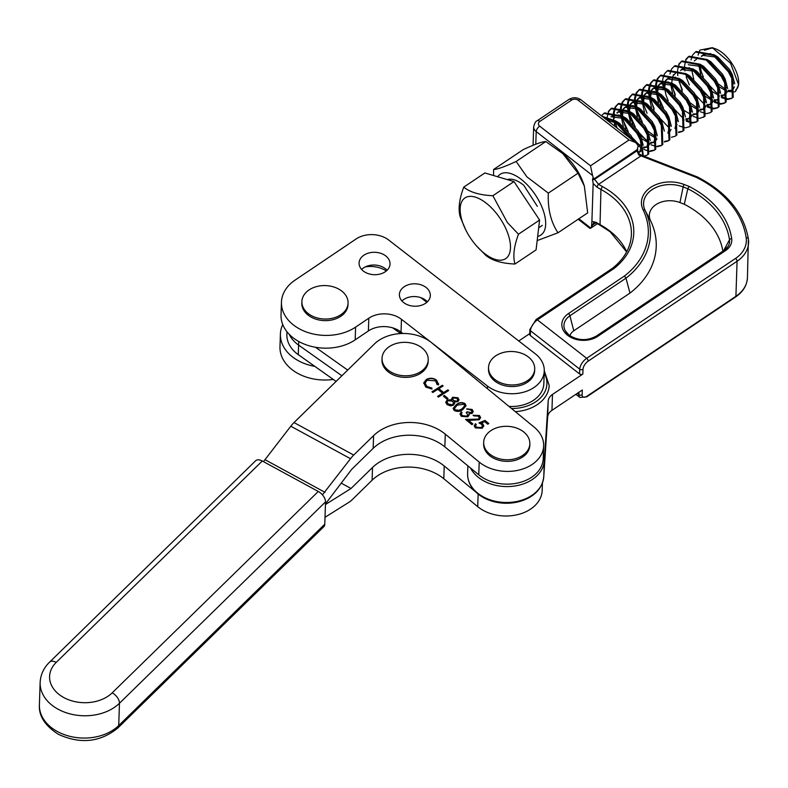 <?xml version="1.0" encoding="UTF-8"?>
<svg xmlns="http://www.w3.org/2000/svg" width="788" height="788" viewBox="0 0 788 788"><rect width="100%" height="100%" fill="white"/><g stroke="black" fill="none" stroke-linecap="round" stroke-linejoin="round"><path stroke-width="1.18" d="M387.066 270.284A15.474 11.209 1.9 0 0 363.455 267.95A15.474 11.209 1.9 0 0 361.623 269.447M363.879 255.214A15.474 11.209 1.9 0 0 359.082 262.985A15.474 11.209 1.9 0 0 368.291 273.643A15.474 11.209 1.9 0 0 385.233 271.781A15.474 11.209 1.9 0 0 390.021 264.01A15.474 11.209 1.9 0 0 380.821 253.342A15.474 11.209 1.9 0 0 363.879 255.214M427.372 301.814A15.474 11.209 1.9 0 0 403.761 299.479A15.474 11.209 1.9 0 0 401.929 300.967M404.185 286.733A15.474 11.209 1.9 0 0 399.388 294.505A15.474 11.209 1.9 0 0 408.598 305.163A15.474 11.209 1.9 0 0 425.53 303.301A15.474 11.209 1.9 0 0 430.327 295.53A15.474 11.209 1.9 0 0 421.127 284.862A15.474 11.209 1.9 0 0 404.185 286.733M487.486 386.061A33.037 23.916 1.9 0 0 523.252 392.286A33.037 23.916 1.9 0 0 544.262 370.912A33.037 23.916 1.9 0 0 535.308 353.812L388.74 240.064A23.098 16.725 1.9 0 0 356.087 238.981L295.057 280.134A43.892 31.776 1.9 0 0 281.454 302.168A43.892 31.776 1.9 0 0 307.556 332.408A43.892 31.776 1.9 0 0 355.595 327.119L368.804 318.214A23.098 16.725 -178.1 0 1 401.456 319.298L487.486 386.061L487.408 388.651M508.979 406.411A33.037 23.916 1.9 0 0 543.838 383.648L544.262 370.912M281.454 302.168L281.03 314.914A43.892 31.776 1.9 0 0 307.133 345.154A43.892 31.776 1.9 0 0 355.171 339.864L368.38 330.95A23.098 16.725 -178.1 0 1 401.033 332.043L402.895 333.482M401.407 332.329A15.474 11.209 1.9 0 0 400.865 332.822M282.744 324.538A43.892 31.776 1.9 0 0 280.4 334.023L279.976 346.769A43.892 31.776 1.9 0 0 333.255 379.422M399.526 330.97A15.474 11.209 1.9 0 0 401.545 333.521M426.84 302.306L420.851 297.657M386.337 270.954A23.098 16.725 1.9 0 0 365.327 266.886M280.4 334.023A43.892 31.776 1.9 0 0 314.845 366.381M718.085 83.745L726.516 89.94M728.102 90.443L731.796 90.216M731.234 90.659L732.988 89.408L734.406 86.897M734.721 83.853L732.249 74.476L729.58 69.492L717.769 56.933L714.549 55.032M710.904 76.269L714.726 81.972M719.326 86.857L726.447 91.103M728.279 91.408L731.816 90.196L733.372 82.701M699.99 65.621L701.251 71.609L703.369 77.007M721.069 95.161L724.753 94.944M721.237 96.136L725.364 94.599L727.363 91.625M727.679 88.581L725.206 79.204L722.537 74.22L710.737 61.661L707.506 59.76M712.293 91.575L719.405 95.821M724.202 95.378L726.339 87.419M704.009 93.181L712.441 99.386M714.026 99.889L717.71 99.662M720.646 93.299L718.173 83.922L715.494 78.938L703.694 66.379L700.463 64.478M705.25 96.303L712.362 100.549M714.194 100.854L717.74 99.633L719.296 92.147M706.984 104.607L710.668 104.38M707.161 105.572L711.288 104.046L713.278 101.071M713.603 98.027L711.131 88.65L708.451 83.656L696.651 71.107L693.43 69.206M710.116 104.824L712.254 96.865M689.924 102.627L698.355 108.833M699.941 109.325L703.635 109.108M700.118 110.3L704.245 108.764L706.245 105.789M706.56 102.745L704.088 93.368L701.418 88.384L689.608 75.825L686.387 73.924M691.165 105.75L698.286 109.985M703.083 109.552L705.211 101.593M671.829 84.513L675.208 95.9M692.908 114.053L696.592 113.827M697.213 113.482L699.202 110.517M699.517 107.473L697.045 98.096L694.376 93.102L682.575 80.543L679.345 78.652M675.7 99.879L679.522 105.582M684.132 110.468L691.243 114.713M693.076 115.018L696.612 113.807L698.178 106.311M664.786 89.231L666.047 95.22L668.175 100.618M685.865 118.771L689.549 118.555M686.033 119.746L690.17 118.21L692.159 115.235M692.485 112.192L690.012 102.814L687.333 97.83L675.533 85.271L672.302 83.37M668.667 104.607L672.489 110.31M688.998 118.998L691.135 111.039M685.442 116.91L682.969 107.542L680.29 102.548L668.49 89.99L665.269 88.098M661.625 109.325L665.446 115.028M650.701 98.677L654.089 110.064M678.399 121.638L675.927 112.26L673.257 107.276L661.447 94.718L658.226 92.817M674.922 128.444L677.05 120.485M670.017 125.203L667.879 133.162L669.623 131.911L671.041 129.409M671.356 126.356L668.884 116.979L666.215 111.995L654.414 99.436L651.183 97.535M647.539 118.771L651.361 124.474M636.625 108.123L637.886 114.112L640.014 119.51M647.687 130.966L656.118 137.171M664.323 131.084L661.851 121.707L659.172 116.722L647.372 104.164L644.141 102.263M640.496 123.499L644.328 129.202M648.928 134.088L656.04 138.324M629.582 112.842L630.843 118.83L632.971 124.238M640.644 135.694L649.076 141.889M650.661 142.392L654.345 142.165M650.829 143.357L654.966 141.82L656.956 138.846M657.281 135.802L654.808 126.425L652.129 121.441L640.329 108.882L637.108 106.981M633.463 128.217L637.285 133.921M641.885 138.806L648.997 143.052M653.794 142.608L655.931 134.649M625.918 128.927L622.54 117.57M633.601 140.412L642.033 146.617M643.619 147.11L647.312 146.893M643.796 148.085L647.923 146.548L649.923 143.574M650.238 140.53L647.766 131.153L645.096 126.169L633.286 113.61L630.065 111.709M626.421 132.945L629.563 137.752M638.063 145.947L641.964 147.77M646.751 147.326L648.888 139.368M638.083 152.025L640.27 151.611M638.349 152.655L641.462 150.803L642.88 148.292M643.195 145.248L640.723 135.871L638.053 130.887L626.253 118.328L623.022 116.427M639.718 152.054L641.856 144.096M633.936 141.17L631.011 135.605L619.21 123.056L615.98 121.155M710.599 53.614L703.595 54.53L701.724 56.391M715.583 57.051L702.423 55.318L701.34 56.224M698.72 64.99L700.768 74.407M695.38 60.036L694.297 60.952M691.687 69.718L693.736 79.125M701.507 66.497L688.348 64.764M689.48 67.778L682.477 68.704L680.605 70.565M678.862 79.785L682.241 91.142M694.464 71.215L681.305 69.482M675.434 73.422L673.563 75.284M673.11 76.042L672.686 76.919M672.381 77.726L671.731 82.967M674.262 74.21L673.179 75.116M670.558 83.883L672.607 93.289M675.395 77.224L668.391 78.15L666.53 80.012M666.067 80.76L665.643 81.637M665.348 82.454L664.688 87.685M680.379 80.662L667.219 78.928L666.136 79.844M665.545 80.524L664.826 81.676M664.481 82.425L663.535 86.916M668.352 81.942L661.349 82.868L659.487 84.73M659.024 85.478L658.61 86.365M658.305 87.172L657.645 92.413M657.744 93.959L659.004 99.938L661.112 105.306M673.346 85.39L660.186 83.656L659.093 84.562M658.512 85.252L657.783 86.404M657.438 87.143L656.493 91.644M656.483 93.329L658.532 102.736M661.319 86.67L654.316 87.596L652.444 89.458M651.981 90.206L651.568 91.083M651.262 91.9L650.602 97.131M666.303 90.108L653.144 88.374L652.06 89.29M651.469 89.97L650.74 91.122M650.395 91.871L649.45 96.363M649.44 98.057L651.489 107.463M654.276 91.388L647.273 92.314L645.402 94.176M644.948 94.924L644.525 95.801M644.22 96.619L643.569 101.849M659.26 94.836L646.101 93.102L645.017 94.008M644.426 94.698L643.707 95.85M643.353 96.589L642.407 101.091M642.397 102.775L644.446 112.182M647.234 96.116L640.23 97.032L638.369 98.904M637.906 99.652L637.482 100.529M637.187 101.347L636.527 106.577M652.218 99.554L639.058 97.82L637.975 98.727M637.384 99.416L636.665 100.568M636.32 101.317L635.374 105.809M635.355 107.503L637.413 116.91M640.191 100.834L633.188 101.76L631.326 103.622M630.863 104.371L630.449 105.247M630.144 106.065L629.484 111.295M645.185 104.282L632.025 102.548L630.932 103.455M630.351 104.144L629.622 105.297M629.277 106.035L628.332 110.527M628.322 112.221L630.37 121.628M633.158 105.562L626.155 106.478L624.283 108.34M623.82 109.099L623.406 109.975M623.101 110.783L622.441 116.023M638.142 109L624.982 107.267L623.899 108.173M623.308 108.862L622.579 110.015M622.234 110.753L621.289 115.255M621.279 116.939L623.328 126.356M626.115 110.281L619.112 111.207L617.24 113.068M615.507 122.288L616.561 127.617M631.099 113.718L617.94 111.985L616.856 112.901M614.236 121.667L614.847 126.277M619.072 114.999L612.069 115.925M624.057 118.446L610.897 116.713M612.03 119.727L606.622 119.865M617.024 123.164L607.144 120.268M467.048 232.401A36.553 17.779 -123.9 0 0 476.484 245.876A36.553 17.779 -123.9 0 0 506.28 258.208A36.553 17.779 -123.9 0 0 503.601 224.166A36.553 17.779 -123.9 0 0 468.801 196.478A36.553 17.779 -123.9 0 0 465.688 229.791A36.553 17.779 -123.9 0 0 467.048 232.401M465.688 229.791L460.241 216.956C458.005 209.322 459.177 199.374 463.758 187.12C470.032 192.272 479.744 195.138 492.874 195.729L507.374 222.541L518.484 234.194C513.914 246.398 512.742 256.346 514.968 264.029C501.887 263.448 492.175 260.582 485.851 255.411L476.484 245.876M695.361 52.057L696.218 51.486L714.224 54.805L729.215 71.215L732.594 77.717L733.204 97.239L731.569 98.431L732.347 97.81L731.737 78.288L728.368 71.787L713.367 55.377L695.361 52.057L692.75 54.835M731.993 98.126L728.014 98.864M727.344 98.786L721.286 96.441M717.129 93.496L709.515 85.439M717.72 95.21L719.326 96.333M721.424 97.574L727.157 99.436M727.797 99.465L731.579 98.431M689.175 56.214L707.181 59.533L722.182 75.934L725.551 82.435L726.162 101.957L724.536 103.149L725.305 102.529L724.694 83.006L721.325 76.505L706.324 60.105L688.318 56.785L685.708 59.553M724.95 102.844L720.971 103.583M720.301 103.504L714.243 101.16M710.087 98.214L702.472 90.157M710.687 99.928L712.293 101.051M714.381 102.292L720.114 104.164M720.754 104.193L724.536 103.149M681.285 61.503L682.142 60.932L700.148 64.252L715.14 80.652L718.508 87.153L719.119 106.675L717.494 107.877L718.262 107.257L717.661 87.734L714.283 81.233L699.291 64.823L681.285 61.503L678.675 64.281M717.907 107.572L713.938 108.311M713.258 108.232L707.2 105.888M703.054 102.942L695.43 94.885M703.645 104.646L705.25 105.779M707.348 107.02L713.081 108.882M713.721 108.911L717.494 107.867M674.242 66.231L675.099 65.65L693.105 68.97L708.097 85.38L711.475 91.881L712.076 111.403L710.451 112.595L711.229 111.975L710.618 92.452L707.24 85.951L692.248 69.551L674.242 66.231L671.632 68.999M696.602 109.374L698.207 110.497M700.305 111.738L706.038 113.6M706.678 113.639L710.451 112.595M699.636 118.358L704.186 116.703L703.576 97.18L700.207 90.679L685.205 74.269L667.2 70.95L668.057 70.378L686.062 73.698L701.054 90.098L704.433 96.599L705.043 116.122L703.408 117.323M689.559 114.093L691.165 115.225M693.263 116.466L698.995 118.328M660.167 75.668L661.024 75.096L679.02 78.416L694.021 94.826L697.39 101.327L698.001 120.85L696.375 122.041L697.144 121.421L696.533 101.898L693.164 95.397L678.163 78.997L660.157 75.678L657.547 78.445M696.789 121.736L692.81 122.475M692.14 122.396L686.082 120.052M681.925 117.107L674.311 109.049M682.526 118.821L684.132 119.943M686.22 121.185L691.953 123.046M692.593 123.076L696.375 122.041M653.124 80.396L653.981 79.824L671.987 83.144L686.978 99.544L690.347 106.045L690.958 125.568L689.333 126.76L690.101 126.149L689.5 106.626L686.121 100.125L671.13 83.715L653.124 80.396L650.514 83.173M663.466 108.094L657.99 95.762M675.483 123.539L677.089 124.662M679.187 125.903L684.92 127.774M685.56 127.804L689.333 126.76M646.081 85.114L646.938 84.543L664.944 87.862L679.936 104.272L683.314 110.773L683.915 130.296L682.29 131.488L683.068 130.867L682.457 111.344L679.079 104.843L664.087 88.433L646.081 85.124L643.471 87.892M682.703 131.182L678.734 131.921M667.85 126.553L660.236 118.495M678.517 132.522L682.29 131.488M639.038 89.842L639.895 89.271L657.901 92.59L672.893 108.99L676.271 115.491L676.882 135.014L675.247 136.206L676.025 135.585L675.415 116.063L672.046 109.562L657.044 93.161L639.038 89.842L636.428 92.62M671.475 137.25L675.257 136.206M632.006 94.56L632.862 93.989L650.858 97.308L665.86 113.718L669.229 120.219L669.839 139.742L668.214 140.934L668.982 140.313L668.372 120.791L665.003 114.29L650.001 97.879L631.996 94.56L629.385 97.338M668.628 140.628L664.648 141.367M642.348 122.258L636.862 109.926M664.432 141.968L668.214 140.934M624.963 99.288L625.82 98.707L643.826 102.036L658.817 118.436L662.186 124.937L662.797 144.46L661.171 145.652L661.94 145.031L661.329 125.509L657.96 119.008L642.969 102.607L624.963 99.288L622.353 102.066M661.585 145.347L657.606 146.085M646.731 140.727L639.107 132.67M635.305 126.986L629.829 114.654M647.322 142.431L648.928 143.554M651.016 144.795L656.759 146.667M657.399 146.696L661.171 145.652M617.92 104.006L618.777 103.435L636.783 106.754L651.774 123.164L655.153 129.665L655.754 149.188L654.129 150.38L654.907 149.759L654.296 130.237L650.918 123.736L635.926 107.326L617.92 104.006L615.31 106.784M654.542 150.075L650.573 150.813M639.689 145.445L632.075 137.388M628.263 131.704L622.786 119.372M640.28 147.159L641.885 148.282M643.983 149.523L649.716 151.385M650.356 151.414L654.129 150.38M610.877 108.734L611.734 108.153L629.74 111.482L644.732 127.883L648.11 134.384L648.721 153.906L647.086 155.098L647.864 154.478L647.253 134.955L643.885 128.454L628.883 112.054L610.877 108.734L608.267 111.502M643.835 156.132L647.096 155.098M642.791 155.719L640.211 139.683L636.842 133.182L621.84 116.772L603.835 113.452L604.701 112.881L622.697 116.2L637.699 132.601L641.068 139.102L643.382 155.955M601.865 116.151L615.655 120.919L630.656 137.329L631.996 139.653M629.848 137.979L614.807 121.5L602.524 116.663M699.616 50.599L698.07 55.14M698.582 64.931L698.759 65.719M692.465 55.337L691.027 59.858M691.539 69.649L691.716 70.437M689.323 84.907L686.151 76.869M684.851 70.91L684.624 68.31M684.605 67.748L684.664 65.591M684.733 64.783L686.013 60.006M686.279 59.484L688.761 56.509M682.28 89.635L679.108 81.588M677.808 75.628L677.582 73.038M677.572 72.466L677.621 70.319M677.7 69.502L678.98 64.734M679.246 64.202L681.719 61.228M675.237 94.353L672.065 86.316M671.346 69.502L669.908 74.033M670.421 83.823L670.598 84.612M667.2 70.95L664.589 73.727M664.304 74.22L662.866 78.751M662.757 79.519L662.629 82.198M662.639 82.622L663.013 86.591M663.378 88.542L663.555 89.33M656.69 89.802L656.463 87.202M656.443 86.641L656.502 84.483M656.571 83.676L657.852 78.898M658.118 78.376L660.6 75.402M657.271 78.948L655.823 83.469M655.724 84.247L655.586 86.916M655.596 87.35L655.971 91.319M656.335 93.27L656.522 94.048M654.119 108.527L650.947 100.48M649.647 94.521L649.42 91.92M649.41 91.359L649.46 89.211M649.539 88.394L650.819 83.617M651.085 83.095L653.557 80.12M650.228 83.666L648.78 88.197M648.682 88.965L648.544 91.644M648.554 92.068L648.928 96.037M649.302 97.988L649.479 98.776M647.076 113.245L643.904 105.208M642.604 99.249L642.387 96.648M642.368 96.087L642.417 93.93M642.496 93.112L643.776 88.345M644.042 87.813L646.524 84.848M643.185 88.394L641.747 92.915M641.639 93.693L641.511 96.363M641.511 96.786L641.895 100.756M635.571 103.967L635.345 101.366M635.325 100.805L635.384 98.648M635.453 97.84L636.734 93.063M637 92.541L639.482 89.566M636.143 93.112L634.704 97.643M634.596 98.411L634.468 101.091M634.478 101.514L634.852 105.484M635.217 107.434L635.394 108.222M628.529 108.695L628.302 106.094M628.282 105.523L628.341 103.376M628.41 102.558L629.691 97.791M629.957 97.259L632.439 94.284M629.11 97.84L627.662 102.361M627.563 103.139L627.425 105.809M627.435 106.232L627.809 110.202M628.174 112.162L628.361 112.94M621.486 113.413L621.259 110.812M621.249 110.251L621.299 108.094M621.377 107.286L622.658 102.509M622.924 101.987L625.396 99.012M622.067 102.558L620.619 107.089M620.52 107.858L620.383 110.537M620.392 110.96L620.767 114.93M621.141 116.88L621.318 117.668M617.122 128.05L615.743 124.09M614.443 118.131L614.226 115.54M614.207 114.969L614.256 112.822M614.335 112.004L615.615 107.237M615.881 106.705L618.363 103.73M615.024 107.286L613.586 111.807M613.478 112.576L613.35 115.255M613.35 115.678L613.734 119.648M614.098 121.598L614.276 122.386M607.164 119.697L607.223 117.54M607.292 116.732L608.572 111.955M608.838 111.433L611.321 108.458M603.835 113.452L601.471 115.846M704.423 50.265L711.367 48.147A24.724 12.027 56.1 0 1 714.184 48.462M699.961 50.087L712.303 47.674L715.8 48.955A24.724 12.027 56.1 0 1 738.671 83.065L738.612 84.74L735.559 91.467M738.622 83.892A24.724 12.027 56.1 0 1 735.608 90.157M700.187 65.729L700.847 69.334M712.303 47.674L730.535 63.207L738.612 84.74M734.712 91.91L728.289 91.507M463.758 187.12L484.856 172.956L513.983 181.575L539.593 220.039L536.076 249.875L514.968 264.029M539.593 220.039L518.484 234.194M513.983 181.575L492.874 195.729M557.993 232.775L587.681 212.868L584.361 186.116L583.484 183.555A36.563 17.789 -123.9 0 0 564.277 154.724A36.563 17.789 -123.9 0 0 563.952 154.428L545.818 141.554L516.13 161.471L526.926 176.867L548.33 193.119C547.65 208.899 550.871 222.118 557.993 232.775L537.17 240.606M584.361 186.116L578.018 173.202L562.396 153.069M537.662 236.38A36.563 17.789 -123.9 0 0 544.528 214.828A36.563 17.789 -123.9 0 0 524.05 181.713A36.563 17.789 -123.9 0 0 497.701 176.758M578.018 173.202L548.33 193.119M545.818 141.554C542.223 141.613 534.717 144.283 523.291 149.572L493.603 169.489C497.198 169.43 504.704 166.761 516.13 161.471M493.574 175.537L493.603 169.489M507.423 179.556C511.905 178.236 517.332 180.137 523.725 185.259L537.357 206.377M478.405 416.153L473.884 415.897L473.056 415.217L479.508 415.522L480.631 417.571L479.242 419.768L468.594 420.408L472.899 423.954L471.845 424.624L465.56 419.452L478.326 419.137L479.212 417.719L478.405 416.153M454.154 410.44L453.11 408.381L456.479 404.461C459.128 402.382 461.975 402.077 464.999 403.564L466.063 405.662L462.763 409.642C460.054 411.691 457.188 411.957 454.154 410.44M443.368 396.167L444.432 395.497L447.988 398.433L446.934 399.102L443.368 396.167M437.163 384.702L435.518 380.84L427.047 380.24L425.116 383.195L426.85 386.425L431.873 388.051L431.982 389.045L425.796 387.095L423.786 382.81L426.288 379.511C429.923 377.629 433.37 377.866 436.631 380.21L438.512 384.908L437.232 384.229M438.66 383.992L438.512 384.908M423.727 383.332L426.288 379.511M294.003 422.555L353.704 455.05A18.479 7.259 118.6 0 0 350.512 458.714L290.802 426.219A18.479 7.259 -61.4 0 1 294.003 422.555L374.379 344.011A36.967 26.762 -178.1 0 1 431.745 342.819L534.215 427.195A36.967 26.762 -178.1 0 1 543.651 445.86A36.967 26.762 -178.1 0 1 519.509 469.944A36.967 26.762 -178.1 0 1 479.202 462.073L445.279 434.139L444.856 446.885A46.206 33.451 -178.1 0 0 373.157 448.372L351.665 469.382L326.163 503.01A18.479 7.259 118.6 0 1 325.464 503.906M353.704 455.05L373.581 435.636A46.206 33.451 -178.1 0 1 445.279 434.139M431.982 391.803L442.304 385.263L443.132 385.953L438.896 388.632L443.644 392.542L447.88 389.863L448.707 390.543L438.394 397.083L437.557 396.394L442.59 393.212L437.842 389.302L432.819 392.493L431.982 391.803M445.712 402.451L447.111 400.334L451.77 400.048L452.608 397.231L457.966 397.782L459.04 399.831L457.917 401.644L454.449 401.929L454.696 403.239L453.494 405.14L450.657 405.918L447.072 404.608L445.703 402.294L447.121 400.018L451.78 399.723L451.623 398.826M471.086 410.124L466.732 408.854L472.13 409.445L473.253 411.582L472.15 413.365L468.949 413.818L469.067 415.207L467.786 416.822L461.256 416.3L460.005 413.995L461.216 411.829L462.044 412.508L461.344 414.015L462.329 415.64L466.87 416.192L467.717 414.793L466.21 412.469L467.264 411.799L471.322 412.676L471.933 411.681L471.086 410.124M461.344 414.124L462.329 415.64M485.004 420.428L488.806 423.56L487.742 424.23L484.6 421.639L481.389 422.939L482.68 423.717L483.822 425.875L482.217 428.248L475.351 427.894L474.258 425.825L475.44 423.727L476.267 424.417L475.617 425.628L476.454 427.263L481.419 427.539L482.453 426.003L481.468 424.259L478.897 422.92L485.004 420.428L488.58 423.698M543.651 445.86L543.227 458.596A36.967 26.762 -178.1 0 1 519.085 482.689A36.967 26.762 -178.1 0 1 478.779 474.809L444.856 446.885M263.468 461.64L290.802 426.219M322.44 494.854L350.512 458.714M325.011 492.342L265.3 459.847M426.278 379.836C429.913 377.954 433.361 378.181 436.621 380.535L436.631 380.21M436.621 380.535L438.65 384.15M425.116 383.352L426.85 386.425M426.84 386.741L431.873 388.051M431.863 388.376L431.942 389.045M432.198 391.981L442.304 385.263M442.295 385.588L442.905 386.09M443.644 392.542L438.896 388.632M443.634 392.857L447.88 389.863M447.87 390.178L448.48 390.681M437.773 396.571L442.59 393.212M443.585 396.344L444.432 395.497M444.422 395.822L447.761 398.57M454.686 403.397L454.449 401.929M451.623 398.984L452.608 397.231M452.598 397.546L457.966 397.782M457.956 398.098L459.03 399.989M447.062 402.244L448.126 404.264L452.637 404.786L453.484 403.21M452.814 399.161L453.583 400.856L457.119 401.259L457.72 400.038M457.129 400.934L457.739 399.871L456.863 398.413L453.425 397.92L452.814 398.994L453.592 400.54L457.119 401.259M452.647 404.471L453.494 403.042L452.558 401.23L447.919 400.718L447.062 402.077L448.136 403.949L452.637 404.786M453.11 408.548L456.479 404.461M456.469 404.776C459.118 402.698 461.955 402.402 464.989 403.889L464.999 403.564M464.989 403.889L466.053 405.83M454.509 408.43L455.228 410.115L458.98 410.627L461.926 409.267L464.674 405.918M463.965 404.264L457.306 405.14L454.509 408.263L455.237 409.799L458.99 410.312L461.935 408.952L464.693 405.751L463.965 404.264M466.723 409.169L472.13 409.445M472.12 409.76L473.243 411.74M460.005 414.153L461.216 411.829M461.207 412.144L461.886 412.705M462.32 415.956L466.87 416.192M466.86 416.517L467.708 414.961M466.407 412.656L467.264 411.799M467.254 412.114L471.322 412.676M471.313 413.001L471.923 411.829M473.283 415.404L479.508 415.522M479.498 415.837L480.621 417.739M472.672 424.102L468.594 420.408M465.954 419.777L473.411 419.699M473.401 420.014L478.326 419.137M478.316 419.452L479.202 417.876M482.68 423.717L481.389 422.939M482.66 424.033L483.812 426.042M474.258 425.983L475.44 423.727M475.43 424.052L476.09 424.594M475.617 425.796L476.454 427.263M476.445 427.589L481.419 427.539M481.409 427.864L482.443 426.17M479.291 423.067L484.994 420.753M542.42 483.044L542.174 490.451A36.967 26.762 -178.1 0 1 518.021 514.544A36.967 26.762 -178.1 0 1 477.725 506.664L443.802 478.74L444.225 465.994A46.206 33.451 -178.1 0 0 372.517 467.491L351.024 488.491L326.124 504.113L325.543 503.798M325.02 517.292L349.064 502.202A18.479 7.259 -61.4 0 0 352.226 499.651L372.094 480.227A46.206 33.451 -178.1 0 1 443.802 478.74M527.95 498.183A36.967 26.762 -178.1 0 1 481.961 496.657M325.434 504.576A18.479 7.259 -61.4 0 1 326.124 504.113M475.853 492.037L444.225 465.994M341.214 483.152L351.024 488.491M318.273 491.466A9.239 5.24 45.7 0 1 325.523 501.897L119.461 703.27A43.892 31.776 -178.1 0 1 58.145 709.249A43.892 31.776 -178.1 0 1 40.139 682.516C40.543 674.705 43.685 667.909 49.565 662.137L255.627 460.763A9.239 5.24 45.7 0 1 262.296 461L56.234 662.373A34.652 25.088 1.9 0 0 63.808 697.557A34.652 25.088 1.9 0 0 112.211 692.839L318.273 491.466L262.296 461M325.523 501.897L324.784 524.187A9.239 5.24 45.7 0 1 323.779 526.739L117.717 728.112A9.239 5.24 -134.3 0 0 118.722 725.561L324.784 524.187M602.347 186.539A76.239 55.19 -178.1 0 1 614.069 268.452L537.406 319.879L586.656 358.304L735.539 258.425A34.652 25.088 1.9 0 0 746.157 237.72A113.196 81.952 1.9 0 0 696.395 177.408L640.989 155.886L598.555 184.353A2.315 0.946 120 0 0 597.087 187.248L593.157 183.496L592.497 179.575L593.118 177.467L598.555 184.353L602.347 186.539L600.939 189.465L600.023 225.201L610.247 231.859L626.627 251.933M544.262 370.715L549.187 385.421A38.12 27.6 -178.1 0 1 515.352 411.661M746.157 237.72A2.315 1.576 -8.3 0 1 748.393 238.981A2.315 1.576 -8.3 0 1 748.403 239.168A36.967 26.762 -178.1 0 1 748.6 242.655A36.967 26.762 -178.1 0 1 737.075 261.261L588.193 361.131A6.934 3.388 128 0 0 583.002 369.286L582.844 374.064L552.486 394.424A13.859 10.037 -178.1 0 0 548.172 401.171L544.301 460.862A38.12 27.6 1.9 0 0 544.331 460.231L543.405 453.277M552.486 394.424L551.955 410.351L582.312 389.991L582.155 394.768A6.934 3.388 128 0 0 587.03 396.167L735.913 296.298A36.967 26.762 1.9 0 0 747.438 277.691L748.393 238.981C743.774 212.819 726.733 192.124 697.291 176.896L641.767 155.325A2.315 0.699 -68.8 0 0 640.989 155.886L638.782 154.97L636.96 150.863L638.093 146.036A9.239 4.492 56.1 0 0 637.797 145.179L635.768 142.598L629.051 139.949L578.205 100.293A4.62 3.349 1.9 0 0 571.674 100.056L539.839 121.411A4.62 3.349 1.9 0 0 539.662 126.139L590.507 165.795L592.546 175.527L536.204 131.576L535.791 144.214M529.713 333.629L518.77 340.977M593.157 183.496L591.906 221.438L595.925 222.285A2.315 0.946 120 0 0 596.191 222.984L600.023 225.201M582.844 374.064A2.315 1.674 -178.1 0 1 579.584 373.945L530.324 335.53A2.315 1.674 -178.1 0 1 529.694 334.329L529.851 329.551A2.315 1.674 -178.1 0 0 530.482 330.753L530.324 335.53M551.955 410.351A13.859 10.037 1.9 0 0 547.65 417.098L543.769 476.789A38.12 27.6 1.9 0 1 518.987 500.981A38.12 27.6 1.9 0 1 478.05 493.446A38.12 27.6 1.9 0 1 467.609 473.627L467.865 465.826M578.865 218.778L590.803 228.087A9.239 4.492 -123.9 0 0 591.473 227.102L591.906 221.438M593.118 177.467A9.239 4.492 -123.9 0 0 592.546 175.527M596.191 222.984L593.955 222.364L591.473 227.102M722.872 251.185A90.305 65.374 1.9 0 0 684.289 204.259L679.936 202.565A21 15.199 1.9 0 0 656.512 204.269A21 15.199 1.9 0 0 650.543 220.709A99.13 71.767 -178.1 0 1 629.986 293.077L625.977 278.174L569.911 315.781A19.079 13.82 1.9 0 0 565.232 330.714A19.079 13.82 1.9 0 0 568.778 334.979M684.289 204.259L687.835 188.765L688.988 186.382A98.648 71.422 -178.1 0 1 731.688 238.606A20.104 14.548 -178.1 0 1 725.531 250.614L597.688 336.377A21.256 15.386 -178.1 0 1 567.655 335.314A21.256 15.386 -178.1 0 1 568.453 313.575A2.315 1.123 56.1 0 1 569.911 315.781L573.772 330.793A12.913 9.348 1.9 0 0 569.97 335.777M629.986 293.077L573.772 330.793M590.803 228.087L589.798 228.293L578.185 219.231M594.182 178.787L637.738 149.257C637.285 150.065 637.847 151.651 639.423 153.995L638.782 154.97M614.069 268.452L612.365 268.846M579.584 373.945L579.741 369.168L530.482 330.753A9.239 4.521 128 0 1 537.406 319.879A2.315 1.123 -123.9 0 0 536.057 319.554L612.64 268.186C624.569 258.562 630.824 247.343 631.405 234.548A73.924 53.525 1.9 0 0 611.153 196.113A73.924 53.525 1.9 0 0 600.939 189.465L597.087 187.248M568.453 313.575L624.47 275.997L625.977 278.174A92.964 67.305 -178.1 0 0 645.116 210.416L650.543 220.709M696.395 177.408L697.518 177.576M315.476 347.262L347.695 370.084M400.688 333.56L392.611 327.828M298.721 341.46L298.603 345.095A36.967 26.762 1.9 0 1 289.166 334.26A36.967 26.762 1.9 0 0 298.603 345.095L341.894 375.758L298.603 345.095L298.278 354.649L336.092 381.431M286.97 331.748L286.871 334.476A36.967 26.762 1.9 0 0 298.278 354.649M488.53 367.464L488.481 369.06A23.098 16.725 1.9 0 0 503.867 385.47A23.098 16.725 1.9 0 0 529.871 380.318A23.098 16.725 1.9 0 0 534.658 370.587L534.707 369.001A23.098 16.725 1.9 0 0 519.322 352.581A23.098 16.725 1.9 0 0 493.318 357.732A23.098 16.725 1.9 0 0 488.53 367.464A23.098 16.725 1.9 0 0 503.916 383.884A23.098 16.725 1.9 0 0 529.92 378.723A23.098 16.725 1.9 0 0 534.707 369.001M483.674 442.275L483.625 443.871A23.098 16.725 1.9 0 0 499.011 460.281A23.098 16.725 1.9 0 0 525.015 455.129A23.098 16.725 1.9 0 0 529.802 445.397L529.851 443.802A23.098 16.725 1.9 0 0 514.465 427.391A23.098 16.725 1.9 0 0 488.461 432.543A23.098 16.725 1.9 0 0 483.674 442.275A23.098 16.725 1.9 0 0 499.06 458.695A23.098 16.725 1.9 0 0 525.064 453.533A23.098 16.725 1.9 0 0 529.851 443.802M382.042 358.294L381.983 359.889A23.098 16.725 1.9 0 0 397.369 376.309A23.098 16.725 1.9 0 0 423.373 371.148A23.098 16.725 1.9 0 0 428.16 361.416L428.219 359.83A23.098 16.725 1.9 0 0 412.833 343.41A23.098 16.725 1.9 0 0 386.829 348.572A23.098 16.725 1.9 0 0 382.042 358.294A23.098 16.725 1.9 0 0 397.428 374.714A23.098 16.725 1.9 0 0 423.432 369.562A23.098 16.725 1.9 0 0 428.219 359.83M301.893 301.538L301.834 303.134A23.098 16.725 1.9 0 0 317.219 319.554A23.098 16.725 1.9 0 0 343.223 314.392A23.098 16.725 1.9 0 0 348.01 304.67L348.069 303.075A23.098 16.725 1.9 0 0 332.684 286.655A23.098 16.725 1.9 0 0 306.68 291.816A23.098 16.725 1.9 0 0 301.893 301.538A23.098 16.725 1.9 0 0 317.278 317.958A23.098 16.725 1.9 0 0 343.282 312.806A23.098 16.725 1.9 0 0 348.069 303.075M355.595 327.119L355.171 339.864M368.804 318.214L368.38 330.95M401.456 319.298L401.033 332.043M479.202 462.073L478.779 474.809M373.581 435.636L373.157 448.372M477.725 506.664L478.139 494.017M372.094 480.227L372.517 467.491M117.717 728.112C100.155 742.266 80.396 744.345 58.44 734.337C44.975 725.728 38.632 715.888 39.4 704.817A43.892 31.776 1.9 0 0 57.406 731.54A43.892 31.776 1.9 0 0 118.722 725.561L119.461 703.27A9.239 5.24 -134.3 0 0 112.211 692.839M49.565 662.137A9.239 5.24 45.7 0 1 56.234 662.373M595.925 222.285L599.776 224.501A73.924 53.525 -178.1 0 1 610.001 231.16A73.924 53.525 -178.1 0 1 626.687 251.805M636.96 150.863L594.704 179.211A2.315 1.674 -178.1 0 1 592.497 179.575M511.52 408.499A35.805 25.925 1.9 0 0 544.183 373.108M543.769 476.789L544.301 460.862A38.12 27.6 -178.1 0 1 519.509 485.053A38.12 27.6 -178.1 0 1 478.572 477.518A38.12 27.6 -178.1 0 1 470.505 468.003M735.539 258.425A2.315 1.123 -123.9 0 1 737.075 261.261L735.913 296.298A2.315 1.123 -123.9 0 1 735.618 296.978C743.045 291.865 746.985 285.433 747.438 277.691M577.259 393.379L578.894 394.65L578.973 392.227M548.172 401.171L547.65 417.098M590.507 165.795L629.051 139.949M539.662 126.139A4.62 2.256 128 0 0 536.204 131.576A9.239 6.688 -178.1 0 1 533.673 126.769L533.062 145.297M624.47 275.997A90.787 65.729 1.9 0 0 643.106 209.864A29.343 21.246 -178.1 0 1 651.449 186.894A29.343 21.246 -178.1 0 1 684.171 184.51L688.988 186.382M595.157 222.512L593.226 223.802M592.645 224.974L595.866 222.807M679.936 202.565L683.147 186.943A27.166 19.67 1.9 0 0 652.838 189.15A27.166 19.67 1.9 0 0 645.116 210.416A2.315 1.487 -25.9 0 0 643.106 209.864M723.611 250.683L729.501 239.788A96.471 69.846 1.9 0 0 687.835 188.765L683.147 186.943A2.315 0.699 111.2 0 1 684.171 184.51M724.438 250.2A17.927 12.982 1.9 0 0 728.073 246.388A17.927 12.982 1.9 0 0 729.501 239.788A2.315 1.576 -8.3 0 1 731.688 238.606M575.89 394.296L579.919 397.438A9.239 4.521 -52 0 1 578.894 394.65A2.315 1.674 -178.1 0 0 582.155 394.768M583.002 369.286A2.315 1.674 1.9 0 1 579.741 369.168A9.239 4.521 -52 0 1 586.656 358.304A2.315 1.123 56.1 0 1 588.193 361.131M587.03 396.167A2.315 1.123 56.1 0 1 586.725 396.847L735.618 296.978M596.161 336.259A2.315 1.123 56.1 0 1 596.349 336.052A2.315 1.123 56.1 0 1 597.688 336.377M724.005 250.505A2.315 1.123 56.1 0 1 724.192 250.288A2.315 1.123 56.1 0 1 725.531 250.614M539.839 121.411A4.62 2.246 56.1 0 0 537.16 120.761L568.995 99.406C573.063 97.082 577.052 97.219 580.943 99.83A4.62 2.256 128 0 0 578.205 100.293M568.995 99.406A4.62 2.246 56.1 0 1 571.674 100.056M718.331 99.318L717.159 100.106M697.203 113.492L696.04 114.27M703.595 54.53L702.423 55.318M696.553 59.258L695.39 60.036M668.391 78.14L667.229 78.928M661.359 82.868L660.186 83.656M654.316 87.586L653.144 88.374M647.273 92.314L646.101 93.102M640.23 97.032L639.068 97.82M633.197 101.76L632.025 102.538M626.155 106.478L624.982 107.267M619.112 111.207L617.94 111.985M542.341 225.368L538.667 227.831M689.185 56.204L688.328 56.785M40.139 682.516L39.4 704.817M728.073 246.388L724.192 250.288L596.349 336.052C587.04 341.096 577.929 340.771 569.015 335.087L565.232 330.714M467.609 473.627C467.54 481.557 471.106 488.393 478.306 494.145C498.39 510.447 541.326 504.448 543.799 476.159M590.576 228.264L597.403 223.684M536.057 319.554L529.851 329.551M579.919 397.438L586.725 396.847M641.767 155.325L639.423 153.995M580.943 99.83L635.689 142.529M537.16 120.761C535.85 120.997 534.688 122.997 533.673 126.769"/></g></svg>
